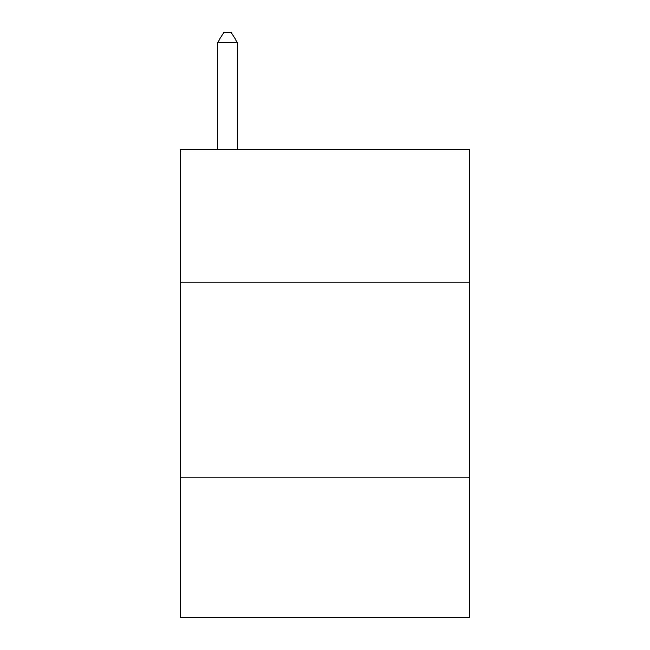 <?xml version="1.0" encoding="UTF-8"?>
<svg xmlns="http://www.w3.org/2000/svg" width="650" height="650" viewBox="0 0 650 650"><rect width="100%" height="100%" fill="white"/><g stroke="black" fill="none" stroke-linecap="round" stroke-linejoin="round"><path stroke-width="0.97" d="M469.3 282.1L469.3 149.5L180.7 149.5L180.7 282.1L469.3 282.1L469.3 617.5L180.7 617.5L180.7 282.1M469.3 477.1L180.7 477.1M237.25 149.5L237.25 42.64L217.75 42.64L217.75 149.5M217.75 42.64L223.6 32.5L231.4 32.5L237.25 42.64"/></g></svg>
